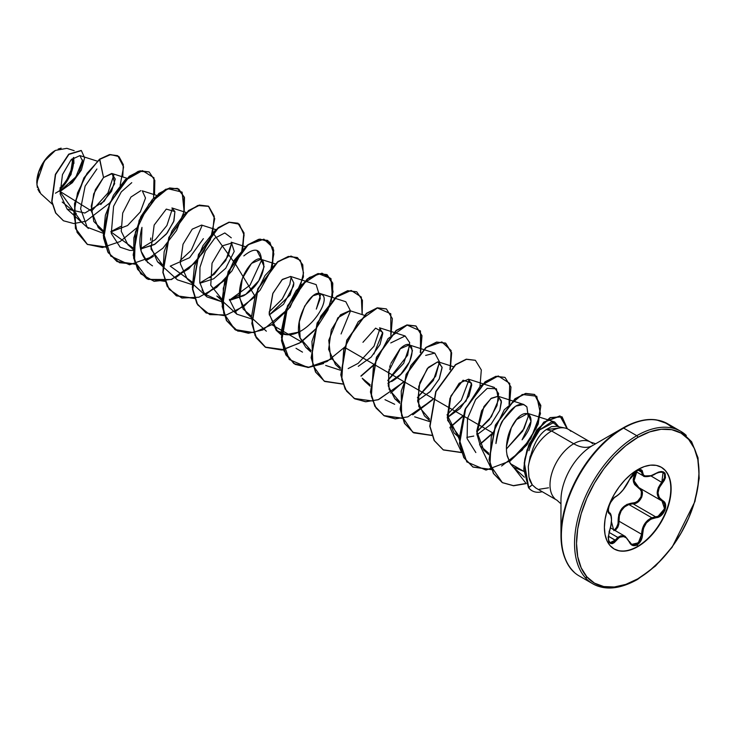 <?xml version="1.0" encoding="UTF-8"?>
<svg xmlns="http://www.w3.org/2000/svg" width="736" height="736" viewBox="0 0 736 736"><rect width="100%" height="100%" fill="white"/><g stroke="black" fill="none" stroke-linecap="round" stroke-linejoin="round"><path stroke-width="1.1" d="M661.204 467.176A47.187 27.241 -60 0 1 668.233 505.034A47.187 27.241 -60 0 1 637.45 546.471L637.772 546.655A47.187 27.241 -60 0 1 611.22 546.793A47.187 27.241 -60 0 1 607.872 508.282A47.187 27.241 -60 0 1 637.772 469.605L631.258 474.104L625.002 479.909L619.234 486.8L614.174 494.509L610.024 502.743L606.942 511.18L605.047 519.506L604.403 527.39L605.047 534.538L606.942 540.675L610.024 545.551L614.174 548.992L619.234 550.868L625.002 551.098L631.258 549.672L637.772 546.655L644.276 542.156L650.541 536.351L656.31 529.46L661.36 521.75L665.51 513.516L668.592 505.08L670.496 496.754L671.131 488.87L670.496 481.721L668.592 475.585L665.51 470.709L661.36 467.268L656.31 465.391L650.541 465.161L644.276 466.587L637.772 469.605A47.187 27.241 -60 0 1 664.314 469.467A47.187 27.241 -60 0 1 667.662 507.978A47.187 27.241 -60 0 1 637.772 546.655L637.128 544.879L641.056 540.491L642.188 537.446L643.485 528.292L646.364 522.919L650.799 519.193L658.61 517.022L661.204 515.43L664.958 510.241L665.473 504.445L664.387 502.154L659.235 497.499L658.012 492.954L659.226 487.766L664.387 480.268L665.473 477.59L664.967 473.128L663.412 471.886L661.213 471.528L658.61 472.061L650.799 475.796L646.364 476.422L643.485 475.143L642.188 470.598L641.056 469.724L637.128 470.635L632.537 474.646L623.116 489.826L619.353 493.939L614.238 497.665L610.678 502.329L609.288 505.264L608.129 510.683L609.334 513.535A0.699 0.653 -64.4 0 0 609.077 512.67L608.966 512.615M615.379 496.772A0.699 0.589 -116.6 0 0 615.71 496.726C612.453 498.842 610.043 502.642 608.479 508.134C608.368 512.109 608.543 513.599 608.985 512.624L608.368 511.906M609.058 532.376L617.789 537.418L620.972 535.753L625.26 536.406L617.789 537.418L609.058 532.376M663.044 472.245L664.562 473.993L664.461 477.931L661.83 482.227C655.693 490.213 655.693 496.441 661.83 500.894L663.587 502.366L664.626 504.528L664.166 509.938L660.643 514.758L658.205 516.221L655.638 516.828L633.052 503.792L628.866 504.519L651.792 517.758L628.866 504.519L624.514 506.929L621.175 510.913L619.335 515.927L619.04 521.226L641.626 534.272L642.316 529.129L644.377 524.271L647.671 520.315L651.792 517.758C645.325 520.959 641.939 526.461 641.626 534.272L640.283 540.086L636.64 544.18L631.525 544.263M629.436 479.697L629.289 479.863C625.508 487.618 621.064 493.138 615.968 496.432A0.699 0.589 63.4 0 1 615.71 496.726A0.699 0.589 -116.6 0 0 615.968 496.432C611.064 498.235 605.535 512.477 609.334 513.535L610.944 515.632L611.487 519.8L610.944 525.384L608.129 537.547L609.288 542.386L610.668 543.536L612.389 543.628L614.229 542.653L619.353 537.372L623.107 536.369L626.658 538.025L630.651 544.125L632.537 545.422L637.128 544.879C640.55 542.57 642.353 539.037 642.556 534.272C643.246 524.722 647.689 519.193 655.886 517.693L655.638 516.828L633.052 503.792L628.866 504.519C621.938 507.49 618.663 513.056 619.04 521.226L615.222 530.61L617.872 527.114L618.82 524.234L619.04 521.226L618.12 521.272C618.304 510.388 623.208 504.28 632.859 502.946C640.237 503.304 645.058 490.857 638.6 488.161L639.225 487.839L638.6 488.161L633.3 481.077L635.95 471.61L634.653 473.736L633.162 479.394L633.54 482.108L634.644 484.546L640.329 489.596L641.396 491.639L641.056 496.726L637.698 501.161L635.334 502.458L626.925 504.408L621.865 508.466L618.801 514.51L617.955 524.078L617.118 526.755L613.815 530.619C616.777 528.577 618.212 525.467 618.12 521.272L619.04 521.226L641.626 534.272L638.342 542.837L631.709 544.373L629.418 541.76M613.557 529.653L611.487 521.879L613.557 529.653M609.022 512.633L608.258 509.754L609.022 512.633M609.077 512.67A0.699 0.653 115.6 0 1 609.334 513.535C612.196 516.019 612.196 521.944 609.334 531.3C607.191 542.726 609.399 545.873 615.968 540.758C621.064 534.594 625.499 534.989 629.289 541.944C631.019 545.597 633.632 546.572 637.128 544.879L637.45 546.471A47.187 27.241 120 0 0 667.35 507.794A47.187 27.241 120 0 0 664.001 469.283M636.778 471.923L637.128 470.635L629.427 479.55M39.707 192.584L37.867 189.281M37.343 187.542L36.8 182.703L44.261 161.166L55.43 150.402L45.568 159.362L38.695 172.141L36.901 184.865L40.728 193.669L52.201 204.111M55.182 150.549A25.999 15.005 120 0 0 36.8 182.39L38.198 173.457L42.182 164.275L48.144 156.225L55.182 150.549M560.97 500.149A44.528 25.705 120 0 1 592.452 445.611A37.453 21.62 60 0 1 573.73 443.762A37.453 21.62 -120 0 0 592.452 445.611L622.914 428.03L592.452 445.611A44.528 25.705 120 0 0 560.97 500.149L560.97 535.311A87.593 50.572 -60 0 1 622.914 428.03A1.408 0.81 60 0 1 623.613 428.104L636.778 435.694A1.408 0.81 60 0 1 637.772 437.414A86.6 50.002 -60 0 1 699.007 472.77A86.6 50.002 -60 0 1 637.772 578.846A1.408 0.81 60 0 1 637.477 579.48A1.408 0.81 60 0 1 636.778 579.416A1.408 0.81 -120 0 0 637.477 579.48A1.408 0.81 -120 0 0 637.772 578.846A86.6 50.002 -60 0 1 576.527 543.481A86.6 50.002 -60 0 1 637.772 437.414A1.408 0.81 -120 0 0 636.778 435.694A88.007 50.812 120 0 0 581.017 507.84A88.007 50.812 120 0 0 587.254 579.674A88.007 50.812 -60 0 1 581.017 507.84A88.007 50.812 -60 0 1 636.778 435.694L623.613 428.104A88.007 50.812 120 0 0 567.852 500.241A88.007 50.812 120 0 0 574.098 572.074A88.007 50.812 -60 0 1 567.852 500.241A88.007 50.812 -60 0 1 623.613 428.104A1.408 0.81 -120 0 0 622.914 428.03A87.593 50.572 120 0 0 560.97 535.311A87.593 50.572 120 0 0 568.431 565.036M636.778 579.416A88.007 50.812 -60 0 1 587.254 579.674M556.434 426.31L551.466 426.641L546.296 429.557L551.595 430.983L573.73 443.762A33.552 19.375 -60 0 0 552.469 471.27A33.552 19.375 -60 0 0 554.852 498.649A33.552 19.375 -60 0 1 552.469 471.27A33.552 19.375 -60 0 1 573.73 443.762A33.552 19.375 -60 0 1 592.609 443.661A33.552 19.375 -60 0 0 573.73 443.762L551.595 430.983A33.552 19.375 -60 0 1 565.138 428.067M570.878 431.287A33.552 19.375 120 0 0 551.595 430.983A33.552 19.375 120 0 0 528.282 466.753L528.963 477.13L532.248 484.831L535.744 487.968L556.95 500.213L560.97 503.838M55.448 193.209L69.147 185.021L79.056 172.712L82.708 161.322L79.893 155.59L71.134 159.721L62.468 174.625L60.113 193.954L67.132 209.116L84.888 213.035L104.098 201.379L114.669 183.669L112.314 173.595L103.518 177.523L93.711 193.835L91.227 210.79L98.192 227.507L103.196 230.644L93.812 221.508L91.227 206.181L95.33 189.704L103.518 177.523L99.792 159.307L110.63 154.578L118.974 156.602L123.298 164.606L122.765 176.944M140.861 190.615L130.934 197.064L122.71 213.054L121.247 231.297L127.852 244.637L132.857 247.774L110.934 231.895L127.595 225.52L140.318 211.95L145.507 198.039L142.278 190.817L156.501 195.362M150.641 246.404L157.513 261.758L162.518 264.896L151.027 249.145L154.164 225.06L166.281 209.107L174.91 211.554L173.687 221.628L166.29 234.168L154.256 244.6L140.594 249.016L155.186 244.039L167.21 233.036L173.972 220.8L174.91 211.554L171.939 207.948L186.162 212.492M150.76 238.004L150.558 240.175M215.823 229.614L201.6 225.069L192.225 229.163L183.034 244.232L180.329 263.727L187.174 278.88L192.17 282.017L170.246 266.138L189.621 257.674L203.375 238.666M225.731 268.272L213.652 278.797L199.907 283.268L213.652 278.797L225.731 268.272L234.223 251.436L231.251 242.19L245.484 246.735M236.698 314.07L216.826 296.001L221.83 299.138L210.754 285.255L212.042 263.24L222.346 245.842L232.484 242.843M229.568 300.38L245.76 294.345L258.759 280.756L264.132 266.653L260.912 259.311L251.537 263.405L242.346 278.475L239.642 297.97L246.486 313.122L251.491 316.259L243.101 308.964L239.531 296.7C239.513 297.85 237.268 278.622 251.979 262.982C268.916 246.9 268.916 280.968 243.487 295.817L229.568 300.389M293.774 284.032L293.471 286.111L283.526 304.29L269.284 314.971L290.122 294.98L293.83 283.01L290.573 276.442L282.035 279.744L272.771 293.646L269.183 313.591L276.147 330.252L286.286 334.586L298.945 332.092M350.511 310.886L345.819 301.732L320.234 293.563L312.91 295.854L304.649 306.112L299.304 321.807L300.141 338.082L305.808 347.374L310.804 350.511M364.118 315.229L349.885 310.684L340.51 314.778L331.32 329.848L328.615 349.342L335.46 364.495L340.455 369.03M358.266 366.335L371.146 357.098L379.988 344.577L382.794 333.417L379.546 327.805L405.131 335.984L409.694 342.672L407.643 355.249L387.752 380.512L403.678 363.317L409.823 345.193M362.802 379.049L365.12 381.616L370.125 384.753L362.213 378.212M387.918 383.456L400.798 374.228L409.648 361.707L412.454 350.538L409.207 344.926L400.016 348.846L390.88 363.437M390.42 364.697L389.602 367.273M389.114 369.076L388.277 385.977L394.781 398.737L399.786 401.884L389.114 389.454L388.498 371.873L400.402 348.478C417.33 332.635 417.054 366.859 391.607 381.533M429.447 418.996L418.784 406.576L418.729 386.409L427.294 368.57L437.699 361.854L442.088 367.19L439.171 379.123L429.99 391.828L417.588 400.586L430.468 391.35L439.309 378.828L442.115 367.669L438.868 362.057L437.699 361.854L428.297 367.402L419.805 382.656L417.68 401.424L424.442 415.868L429.428 420.403M459.108 436.126L447.598 420.247L450.864 396.032L463.091 380.208L471.564 383.07L466.109 401.028L447.24 417.708L460.12 408.48L468.97 395.959L471.776 384.79L468.528 379.178L459.154 383.272L449.963 398.342L447.258 417.836L454.103 432.989L459.089 437.524M466.845 437.377L473.763 436.062M476.9 434.829L491.032 424.267L499.818 410.283L501.437 401.985L498.18 396.299L490.829 398.618L481.592 410.808L476.726 431.25L483.754 450.11L488.759 453.247L480.369 445.952L476.808 433.697L483.948 406.548L491.39 398.213L498.005 396.253L501.336 400.816L499.818 410.283L491.032 424.267L476.9 434.829M522.072 439.806L531.006 421.351L527.841 413.43L516.617 419.529L511.336 427.745C508.64 432.869 506.994 439.171 506.414 446.651L506.515 451.435L506.414 446.651L511.336 427.745C524.492 400.899 541.843 416.208 522.072 439.806M506.911 454.563L510.333 463.634L513.268 467.102L523.82 471.353L510.333 463.634L507.187 455.924L506.515 451.435M531.401 443.661L539.718 429.861L554.696 422.004L558.78 426.77L551.65 421.792L539.718 429.861C535.017 435.372 531.429 442.308 528.936 450.69M495.944 443.532C496.708 435.086 499.128 427.266 503.212 420.054L515.577 406.198L523.765 404.478L526.921 406.953L528.236 416.374L524.106 428.619L506.386 449.006L522.772 431.048L528.19 416.696L526.921 406.953C520.996 400.908 513.093 405.278 503.212 420.054C500.885 422.17 498.465 429.99 495.944 443.532M492.412 387.062L494.242 387.394L498.603 393.539L497.03 405.518L489.256 419.713L476.735 431.885L491.372 416.723L498.474 399.924L496.432 388.783L487.223 388.36L475.668 399.51L467.498 418.526L467.112 438.619L475.842 452.548M469.136 379.436L461.306 400.2L447.065 414.754L459.108 438.739M429.695 421.599L414.653 416.815M425.675 355.414L434.792 353.105L439.493 361.928L435.648 376.225L417.413 397.633L433.338 380.438L439.484 362.305M394.671 404.285L384.992 399.685M390.742 342.948L405.131 335.984M380.162 328.063L374.026 346.196L358.092 363.382L348.156 368.598M340.474 370.245L325.68 365.442M302.496 352.13L296.019 348.312M290.573 276.442L316.149 284.611L320.326 298.236L316.314 309.092L320.85 293.82M291.189 276.69L289.828 284.372L282.127 299.193L269.118 312.018L282.311 298.954L289.828 284.372M256.836 250.369L261.528 259.514M243.818 255.907C254.868 246.983 260.756 248.483 261.492 260.397L250.028 285.163L229.512 300.095L239.458 294.897M231.297 237.82L224.811 232.953L214.682 238.28L205.372 251.16L199.98 267.269L199.76 282.468L204.314 293.894L221.84 301.76L207.037 296.948L202.023 289.956M209.797 277.766L225.731 260.581L231.868 242.448L228.188 256.036L214.286 274.243L199.852 282.974M192.179 284.63L177.376 279.827L176.484 278.953M202.207 225.317L191.277 250.231L180.136 260.645L191.277 250.231L202.207 225.317M147.724 262.697L141.073 251.132L141.965 227.369C137.144 245.465 140.659 258.299 152.508 265.852M113.942 174.68L107.934 192.979L92.34 210.257L107.934 192.979L113.933 174.68M76.286 213.44L62.21 202.041L76.286 213.44M82.662 159.951L75.918 176.898L59.901 191.13L75.918 176.907L82.662 159.96M59.874 190.164L71.052 174.515L73.72 157.43L73.931 163.429M74.152 150.668L66.847 148.332L55.448 150.392M59.91 191.342L91.227 210.809M100.777 204.525L111.568 191.277L115.276 179.05L111.697 173.457L103.518 177.523L99.544 159.169L109.526 154.578L117.677 155.728M81.898 222.539L59.92 191.59L72.349 182.703L81.365 170.044L84.603 157.863L81.383 150.604L68.899 154.413L55.605 174.561L51.971 201.581L55.816 213.054L63.48 220.782L73.821 223.551L85.91 221.232L109.508 203.127M120.134 185.325L123.602 166.906L117.797 155.793L109.774 154.716L99.792 159.307L87.041 173.365L77.519 192.924L73.775 214.029L77.096 232.401L87.244 244.334L102.497 247.535L120.042 241.583L136.556 228.04M63.351 220.708L55.568 212.906L51.722 201.443L55.356 174.423L68.65 154.275L81.144 150.457L68.779 154.155L55.402 174.322L51.722 201.48L55.623 212.989L63.351 220.708M117.558 155.655L109.535 154.578L99.544 159.169L83.941 177.827L74.529 203.624L75.422 228.399L87.253 244.343L105.542 246.937M530.233 456.136L528.282 466.753A33.552 19.375 -60 0 1 551.595 430.983L546.296 429.557L559.102 428.058M672.538 428.104A87.593 50.572 120 0 0 622.914 428.03C635.38 421.066 646.539 418.352 656.411 419.888L667.616 423.743L680.782 431.342L691.601 441.71L698.013 457.801L699.2 478.326L694.95 501.483L672.06 547.363L655.5 566.002L637.477 579.48C619.979 589.177 605.075 590.603 592.774 583.777L579.609 576.178C567.888 569.682 561.678 556.066 560.97 535.311M623.613 428.104A88.007 50.812 -60 0 1 673.127 427.846A88.007 50.812 120 0 0 623.613 428.104M636.778 435.694A88.007 50.812 -60 0 1 686.292 435.445A88.007 50.812 120 0 0 636.778 435.694M637.772 437.414L649.713 431.876L661.204 429.272L671.793 429.695L681.067 433.127L688.684 439.447L694.342 448.408L697.829 459.66L699.007 472.77L697.829 487.25L694.342 502.522L688.684 518.015L681.067 533.131L671.793 547.28L661.204 559.93L649.713 570.584L637.772 578.846L625.821 584.384L614.33 586.988L603.75 586.564L594.467 583.133L586.85 576.812L581.192 567.852L577.705 556.6L576.527 543.481L577.705 529.009L581.192 513.737L586.85 498.244L594.467 483.129L603.75 468.979L614.33 456.329L625.821 445.676L637.772 437.414M535.937 488.078L532.248 484.831L528.494 487.609L523.802 469.283L524.777 459.209L529.018 444.194L543.775 422.096L559.912 415.923L567.143 428.711L561.862 416.732L550.123 417.597L536.774 429.971L527.004 449.981L524.207 463.146L528.742 487.756L524.446 463.284L527.252 450.128L537.022 430.118L550.372 417.735L562.111 416.88L567.392 428.812L560.142 416.061L544.014 422.252L529.258 444.351L525.026 459.365L524.05 469.43L528.742 487.756L532.248 484.831C528.457 478.639 529.828 479.21 528.89 476.799L528.282 466.753C531.594 447.727 537.602 435.326 546.296 429.557M362.958 342.304L375.618 328.127L382.692 332.276L373.916 354.025M340.464 367.632L330.584 357.365L328.771 340.29L337.861 317.777L350.051 310.739M311.052 350.612L300.141 338.082C292.45 321.172 312.506 286.037 321.807 294.529C333.307 300.076 301.088 347.732 277.546 331.393L269.22 314.152L272.946 293.213L282.468 279.358L290.757 276.497M153.576 198.564L153.99 177.827L142.453 170.623L124.798 180.541L109.324 204.314L103.445 233.11L110.74 256.1L129.499 264.776L153.428 256.358L145.848 260.728M164.928 281.354L146.814 278.732L137.798 269.404L133.428 255.162L139.417 220.404L159.105 193.559L169.915 188.085L178.802 189.097L184.478 197.524L184.193 211.858L182.096 192.105L167.78 188.692L148.985 203.946L135.424 231.932L134.513 261.105L148.065 279.404L171.497 279.542L195.877 262.283M212.888 232.806L236.026 265.015L255.19 296.534M272.21 267.058L273.148 247.784L263.92 239.172L248.51 244.61L232.935 262.816L223.275 288.282L223.652 313.085L234.858 329.535L254.086 332.69M272.062 324.852L301.723 341.973L282.458 350.032L265.475 347.245L256.441 337.916L252.062 323.674L258.051 288.908L277.748 262.053L288.567 256.579L297.454 257.6L302.772 264.785L303.434 276.883L290.03 307.363L262.927 329.93L248.409 333.27L235.814 330.114L226.78 320.795L222.401 306.553L228.39 271.777L248.087 244.932L258.906 239.458L267.784 240.47L273.7 250.084L272.366 266.496M323.61 363.566L308.366 367.503L295.136 364.366L286.102 355.037L281.722 340.796L287.712 306.029L307.409 279.174L318.228 273.7L327.115 274.721L332.773 283.148L332.488 297.482L330.979 278.631L318.495 273.645L300.996 285.108L286.387 309.267L281.446 337.465L289.239 359.49L307.896 367.512L331.384 359.094M342.875 384.1L324.788 381.487L315.753 372.158L311.383 357.917L317.372 323.141L337.07 296.295L347.889 290.821L356.776 291.842L362.434 300.279L362.149 314.603L361.321 297.04L351.136 290.435L335.699 297.399L320.758 316.204L311.944 341.366L312.892 365.387L324.18 381.119L343.059 384.063M361.045 376.216L373.382 365.507L361.045 376.216M390.844 335.552L390.788 313.766L377.393 307.979L358.266 321.696L343.675 349.508L341.78 379.528L346.619 391.221L354.945 398.884L365.985 401.746L378.635 399.574L403.494 382.15M420.504 352.682L420.468 330.933L407.137 325.082L388.065 338.652L373.428 366.316L371.367 396.318L376.087 408.066L384.312 415.849L395.25 418.858L407.836 416.861L432.704 399.749L412.776 414.846M450.165 369.803L451.104 350.529L441.876 341.918L426.466 347.346L410.89 365.553L401.23 391.018L401.608 415.822L412.813 432.271L432.041 435.436M462.364 416.88L450.018 427.598L461.702 452.557M492.025 434.001L479.679 444.71L491.731 469.605M509.303 461.858L526.231 483.626L513.572 485.778L502.486 482.696L493.663 473.634L489.284 459.669L495.613 425.224L515.228 398.875L525.927 393.548L534.713 394.579L540.831 405.472L538.218 424.065L526.912 444.884L509.303 461.858M149.022 171.902L140.015 170.816L129.196 176.3L109.508 203.145L103.518 237.894L107.888 252.135L116.914 261.464L135.203 264.058L119.48 262.743L108.22 252.706L103.325 235.778L105.368 215.262L113.464 195.196L125.451 179.52L138.359 171.267L149.022 171.902M183.936 211.775L184.23 197.404L178.554 188.95L169.676 187.947L158.856 193.421L139.168 220.266L133.179 255.024L137.549 269.266L146.694 278.668M208.343 206.154L199.336 205.068L188.517 210.542L168.829 237.388L162.84 272.145L167.21 286.387L176.235 295.716L194.525 298.301M205.004 294.796L225.29 279.266M242.3 249.789L243.837 233.027L237.875 223.201L228.997 222.189L218.178 227.663L198.481 254.518L192.501 289.276L196.871 303.517L206.025 312.92M267.665 240.405L258.658 239.31L247.839 244.784L228.142 271.639L222.152 306.406L226.532 320.648L235.695 330.041M297.326 257.526L288.319 256.432L277.5 261.906L257.802 288.76L251.813 323.536L256.192 337.778L265.227 347.098L283.682 349.637M301.604 341.743L314.263 330.63M331.283 301.162L332.81 284.4L326.867 274.574L317.98 273.562L307.16 279.027L287.463 305.882L281.474 340.658L285.853 354.899L295.136 364.366M356.647 291.778L347.64 290.683L336.821 296.148L317.124 323.003L311.135 357.77L315.514 372.02L324.539 381.34L342.82 383.925M360.925 375.986L373.584 364.881M386.308 308.899L377.301 307.804L366.482 313.278L346.785 340.124L340.796 374.891L345.166 389.132L354.2 398.461L372.655 401.01M390.577 393.116L403.245 382.002M420.256 352.535L421.783 335.772L415.831 325.947L406.953 324.926L396.134 330.4L376.436 357.245L370.447 392.012L374.826 406.254L383.852 415.582L402.132 418.168M412.62 414.653L432.897 399.124M449.917 369.656L451.444 352.884L445.492 343.068L436.604 342.056L425.794 347.53L406.097 374.376L400.108 409.133L404.478 423.375L413.503 432.704L431.793 435.289M449.898 427.358L463.018 415.748M475.272 360.263L466.256 359.177L455.446 364.651L435.758 391.497L429.769 426.254L434.139 440.496L443.164 449.825L461.454 452.419M479.559 444.48L492.218 433.375M504.924 377.384L495.917 376.298L485.107 381.782L465.41 408.618L459.43 443.376L463.79 457.617L472.816 466.946L491.492 469.467M501.621 466.008L522.183 450.165L536.461 427.846L540.73 406.824L534.465 394.432L525.679 393.401L514.988 398.737L495.365 425.086L489.044 459.531L493.414 473.487L502.237 482.558L513.397 485.64L526.139 483.432M491.556 469.642L473.064 467.093L464.039 457.764L459.669 443.523L465.658 408.765L485.355 381.92L496.165 376.446L505.052 377.458L510.977 387.072L509.643 403.484M461.518 452.594L443.403 449.972L434.387 440.643L430.017 426.402L436.006 391.644L455.694 364.798L466.504 359.315L475.392 360.327L481.316 369.941L479.982 386.363M431.857 435.473L413.752 432.851L404.726 423.522L400.356 409.28L406.346 374.514L426.043 347.668L436.853 342.194L445.74 343.206L451.656 352.82L450.322 369.233M402.196 418.352L384.1 415.73L375.075 406.401L370.696 392.159L376.685 357.392L396.382 330.547L407.201 325.073L416.079 326.085L421.995 335.708L420.661 352.112M403.043 382.628L378.037 399.786L365.406 401.727L354.448 398.608L345.414 389.28L341.044 375.038L347.024 340.271L366.73 313.416L377.54 307.942L386.428 308.964L392.343 318.587L391 334.99M254.748 297.013L234.821 312.101M224.241 315.606L206.144 312.993L197.119 303.664L192.74 289.423L198.729 254.656L218.426 227.81L229.246 222.336L238.124 223.348L244.048 232.962L242.714 249.366M225.087 279.892L205.16 294.98M194.589 298.485L176.484 295.863L167.458 286.534L163.079 272.292L169.068 237.526L188.766 210.689L199.576 205.206L208.463 206.218L214.728 218.629L210.441 239.697L196.098 262.034L175.499 277.858M135.268 264.233L117.162 261.611L108.137 252.282L103.767 238.041L109.756 203.283L129.444 176.438L140.263 170.964L149.141 171.976L154.818 180.403L154.532 194.736M105.607 247.112L87.501 244.49L75.67 228.537L74.778 203.762L84.189 177.974L99.544 159.169L83.913 177.873L74.511 203.725L75.458 228.519L87.382 244.416M96.913 169.004L85.128 186.125L80.61 208.858L87.152 227.203L103.196 233.266M110.878 231.61L120.824 226.403M131.753 182.666L121.302 191.866L113.592 206.264L111.302 233.524L120.189 247.241L129.757 250.406L132.857 250.387M140.539 248.731L155.434 239.586L166.897 225.51L172.546 208.196M229.374 299.313L236.854 314.198L251.491 318.872M341.072 333.951L350.502 310.932M502.357 482.623L489.983 464.729L491.252 436.65L504.27 409.768L522.302 394.459L536.746 396.235L540.463 413.65L530.702 438.886L510.177 460.938L486.008 470.102L466.799 461.914L459.117 438.996L464.848 409.961L480.415 385.922L498.208 375.958L509.744 383.392L509.064 404.487M492.678 432.869L344.384 347.254M343.924 347.76L327.042 361.505L309.166 367.31L293.811 363.556L283.921 350.805L281.207 331.632L285.789 310.058L296.111 290.637L309.35 277.463L322.009 273.185L330.74 278.493L333.058 291.888L327.943 310.058L316.029 328.633L299.497 343.123L281.548 349.986L265.724 347.374L255.07 335.588L251.482 316.986L255.254 295.449L265.024 275.549L278.088 261.464L291.005 256.064L300.352 260.277L303.508 272.863L299.267 290.683L288.07 309.451L271.924 324.631L253.957 332.525L237.71 331.062L226.32 320.27L221.849 302.294L224.793 280.867L233.984 260.544L246.836 245.585L259.946 239.071L269.873 242.181L273.856 253.902L270.489 271.326L260.038 290.214L244.334 306.038L226.403 314.944L209.769 314.612L197.671 304.851L192.326 287.546L194.424 266.303L202.989 245.612L215.574 229.834L228.85 222.226L239.31 224.204L244.094 235.032L241.62 251.979L231.932 270.94L216.706 287.353L198.858 297.224L181.893 298.034L169.124 289.322L162.914 272.752L164.146 251.749L172.049 230.754L184.331 214.194L197.708 205.51L208.665 206.356L214.231 216.246L212.649 232.668M212.474 233.257L203.467 252.062L188.793 268.778L171.212 279.413L154.109 281.336L140.778 273.82L133.667 258.253L133.86 237.792L140.815 216.678L152.499 199.3L165.83 189.216L177.358 188.361L184.037 196.659L183.899 211.968L176.465 230.626L162.895 248.207L145.691 260.544M548.532 487.812L539.249 489.256M528.742 487.756A32.099 18.529 120 0 0 542.22 491.712A32.099 18.529 -60 0 1 532.183 490.82A32.099 18.529 -60 0 1 528.742 487.756M531.99 490.71A32.099 18.529 -60 0 1 528.494 487.609A32.099 18.529 120 0 0 531.935 490.682M59.864 189.594A25.999 15.005 120 0 0 73.306 157.752L73.563 161.166L72.165 170.099M58.153 149.068L61.143 148.148M59.901 188.094A24.251 14.002 120 0 0 72.1 158.774L72.33 161.874L71.024 170.209L67.307 178.774M637.45 546.471A47.187 27.241 -60 0 1 614.017 548.9A47.187 27.241 120 0 0 637.45 546.471M637.33 469.853L637.128 470.635C640.55 468.915 642.362 469.439 642.556 472.208A0.699 0.57 -179.5 0 1 641.626 472.181L638.241 470.221L641.626 472.181A0.699 0.57 0.5 0 0 642.556 472.208C643.255 477.388 647.698 477.784 655.886 473.395L655.886 473.395C665.592 470.074 667.81 473.22 662.529 482.834L650.928 475.925L662.529 482.834C656.595 490.406 656.595 496.322 662.529 500.59A0.699 0.46 117.9 0 1 661.848 500.903L661.876 500.912M639.244 487.858C646.098 490.664 640.89 504.105 633.052 503.792L632.859 502.946L633.052 503.792L635.692 503.24L638.213 501.823L641.81 497.021L642.197 491.556L641.084 489.366L639.244 487.858L661.241 500.554M617.789 537.418L615.259 540.169L615.968 540.758L608.304 536.148L615.259 540.169L611.993 542.855L610.024 542.588M608.295 539.773L610.061 542.616M641.314 470.709L640.283 469.918L641.314 470.709L643.531 475.99L642.657 475.281L640.697 470.092L639.271 469.936L636.999 470.819L630.835 476.946M650.339 475.971L645.702 476.615M635.941 473.165L634.138 477.59M634.202 481.62L635.766 484.914L638.682 487.526M636.704 472.043L634.055 480.866L638.912 487.664L661.848 500.903A0.699 0.46 -62.1 0 0 661.848 500.903L658.416 497.665L657.165 492.89L658.416 487.434L661.83 482.227L663.081 472.264C662.998 471.279 660.588 471.702 655.868 473.561L655.868 473.561C650.725 477.333 642.997 476.946 643.531 475.99L651.185 475.668M611.165 516.414L609.233 512.753C611.708 512.587 612.748 522.302 609.399 531.383L609.077 531.364M615.259 540.169L610.089 542.625C608.203 542.644 607.973 538.899 609.399 531.383M638.452 470L640.697 470.092M629.289 541.944L625.26 536.406L629.289 541.944M642.556 534.272L641.626 534.272L642.556 534.272M658.15 472.236L663.108 472.282M661.857 500.903L661.848 500.903A0.699 0.46 -62.1 0 0 662.529 500.59C669.475 503.461 663.927 517.702 655.886 517.693L655.638 516.828L651.792 517.758M662.014 500.995L664.562 508.714L658.113 516.258M610.466 527.868L625.223 536.388M592.452 445.611L622.914 428.03M595.654 443.771L590.511 442.097L568.376 429.318M555.947 426.19L564.889 428.012M79.893 155.59L97.189 161.12M67.132 209.116L88.403 228.454M112.314 173.595L126.84 178.241M98.192 227.507L103.187 232.042M127.852 244.637L132.839 249.173M157.513 261.758L177.376 279.827M187.174 278.88L207.037 296.948M260.912 259.311L275.135 263.856M246.486 313.122L266.358 331.191M276.147 330.252L281.134 334.788M305.808 347.374L310.794 351.909M365.12 381.616L370.116 386.161M409.207 344.926L434.792 353.105M394.781 398.737L399.768 403.282M438.868 362.057L453.394 366.694M468.528 379.178L494.104 387.348M498.18 396.299L523.765 404.478M483.754 450.11L488.75 454.655M527.841 413.43L554.696 422.004M513.268 467.102L524.391 477.213M629.427 541.558L631.644 544.336M635.922 471.592L643.503 475.971M581.247 577.116L586.132 579.94M586.233 578.367L586.371 576.242M630.108 478.17L633.126 474.058C634.598 472.346 641.084 466.872 629.427 479.734C625.526 487.71 620.954 493.378 615.71 496.726"/></g></svg>
